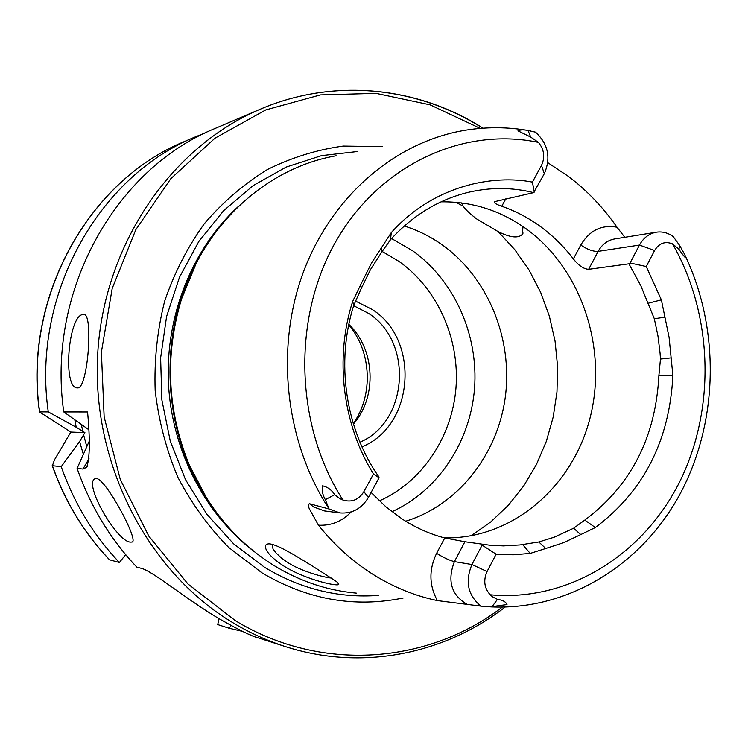 <?xml version="1.0" encoding="UTF-8"?>
<svg xmlns="http://www.w3.org/2000/svg" width="748" height="748" viewBox="0 0 748 748"><rect width="100%" height="100%" fill="white"/><g stroke="black" fill="none" stroke-linecap="round" stroke-linejoin="round"><path stroke-width="1.12" d="M266.849 550.865C264.586 546.891 264.914 544.6 267.849 543.983C274.722 542.394 298.555 557.382 317.535 569.303L336.694 581.72L338.769 584.095C339.77 587.255 306.605 580.214 284.231 566.292C275.563 560.748 269.766 555.605 266.849 550.865M272.001 544.366L273.029 548.92L276.115 553.09L281.65 558.204L287.971 562.655C300.294 570.761 322.846 577.288 331.429 578.073M77.642 387.913C87.787 389.297 93.64 312.907 83.739 314.459L83.075 314.506C68.33 314.983 62.346 388.39 77.343 387.903L77.642 387.913M130.367 542.113L132.05 542.057C139.418 541.421 106.151 479.206 96.539 478.533L95.127 478.729C82.888 483.086 116.707 541.702 130.367 542.113M467.584 192.507L468.472 192.292C490.52 187.168 512.24 187.29 533.642 192.638L544.32 173.667C551.117 157.781 548.191 143.953 535.559 132.172L528.051 130.507L530.725 137.09L517.971 130.844C520.309 129.694 523.665 129.582 528.051 130.507M351.177 511.941C341.995 521.459 331.084 525.872 318.442 525.19C334.309 545.03 352.448 561.393 372.841 574.286C393.261 587.087 414.766 595.857 437.337 600.597L481.235 606.17L492.137 606.6L506.994 604.571C505.854 601.785 502.675 600.055 497.439 599.382L492.493 596.801L490.192 594.782C568.171 602.028 642.915 555.147 679.474 482.217C715.93 409.072 713.171 315.114 672.583 243.904L678.969 249.262C681.624 253.497 689.076 263.165 684.261 253.75L679.539 245.297L673.228 236.611C667.992 232.796 662.363 231.319 656.351 232.198L614.557 238.967C607.479 240.276 602.009 244.418 598.138 251.384L639.465 245.073L630.068 262.997L646.244 266.522L654.603 250.505C659.119 243.165 665.112 240.968 672.583 243.904M363.874 491.66L368.381 497.457C361.63 508.715 352.149 513.867 339.919 512.932L329.083 509.005L325.324 499.683C322.65 495.017 321.724 490.408 322.547 485.854C327.474 486.883 331.514 489.818 334.683 494.671L339.91 498.654L342.911 500.019C351.663 502.675 358.647 499.888 363.874 491.66L373.486 474.008L379.068 477.776L378.853 476.85C345.464 429.399 335.525 361.957 353.823 305.203L361.191 288.606L360.742 284.605L352.617 301.566C334.45 358.049 342.593 424.742 373.486 474.008M318.442 525.19L309.261 508.687C308.111 505.788 308.185 504.143 309.485 503.741L329.083 509.005M522.927 226.532L522.487 234.152C518.439 238.556 510.323 237.705 498.121 231.6L476.803 219.024C470.249 214.115 465.686 209.795 463.115 206.074L461.61 202.904M361.948 446.827C414.186 426.07 420.488 340.041 372.336 309.56L355.3 300.967M359.956 442.218C408.324 421.853 413.485 341.789 368.54 313.375L353.664 305.708M391.924 511.735C438.122 490.856 470.324 441.853 474.531 388.493C478.589 335.104 454.532 280.706 412.746 250.851L391.55 238.537M405.678 521.225C458.206 505.134 497.766 454.504 505.358 396.655C512.876 338.769 488.135 277.91 442.788 245.26C430.867 236.733 418.02 230.319 404.247 226.008M444.424 537.877C511.539 539.373 572.126 487.649 589.929 418.459C607.928 349.279 582.131 270 527.181 229.552C501.197 210.684 472.512 201.446 441.124 201.838M336.189 155.771C267.401 167.589 204.887 223.549 181.502 299.106C164.663 355.169 167.197 410.343 189.122 464.62C208.028 508.219 236.218 541.795 273.693 565.348C299.724 581.261 327.269 590.518 356.329 593.127M382.387 146.608L343.248 146.075C317.03 149.665 291.748 157.482 267.382 169.544C243.97 183.933 222.96 201.969 204.363 223.661C187.514 247.149 174.275 273.011 164.616 301.266C157.267 330.42 154.125 360.181 155.173 390.559C158.679 420.731 166.224 449.613 177.828 477.196C191.563 503.507 208.477 526.891 228.579 547.349L261.894 572.8C307.213 599.606 354.309 608.012 403.181 598.007M353.271 423.583C373.57 394.963 371.569 351.513 348.727 324.884M353.421 424.088C377.366 396.777 375.187 349.363 348.83 324.37M533.642 192.638L494.316 201.726C493.802 202.886 496.279 204.4 501.758 206.261C515.755 211.114 528.845 218.014 541.01 226.981C553.155 235.966 563.945 246.625 573.37 258.93C578.569 265.521 583.655 268.99 588.629 269.327L628.928 263.82L630.068 262.997M538.831 541.982L545.741 548.499L530.21 553.417L513.231 554.801L496.13 554.184L487.07 571.537L471.951 564.534L454.419 561.608C449.66 560.495 443.723 557.737 436.608 553.333L444.751 537.971L464.891 541.748L489.529 545.18L503.395 545.909L519.944 544.946L538.831 541.982L554.118 537.232L573.604 528.247L584.786 520.094C630.985 485.602 655.687 437.374 658.895 375.403L660.456 359.068L660.073 353.234L657.941 335.843L654.313 318.751L640.83 285.745L628.928 263.82M444.751 537.971C429.922 534.072 415.823 527.808 402.443 519.187L386.052 506.966L371.092 492.465M624.823 237.303L617.016 227.242C603.271 207.486 587.049 190.516 568.349 176.341L547.798 162.681M482.712 128.189C417.655 86.684 333.879 77.614 260.267 109.208L215.302 128.376C115.08 168.758 46.348 291.729 63.767 411.942L87.563 411.98C90.153 439.88 89.863 458.309 86.675 467.276L82.972 469.052L77.091 468.407C90.424 506.293 110.339 539.205 136.856 567.152L141.288 568.33C152.171 570.752 186.766 599.531 218.248 618.231C238.734 629.863 251.898 636.361 257.761 637.717L285.016 646.478C361.303 671.199 444.05 654.472 505.096 607.124M251.852 635.529L249.449 634.528M81.364 424.686L82.794 431.344L84.907 432.625L79.597 441.554L61.233 466.677L52.416 465.714L54.454 459.889L70.864 432.054L39.522 411.98C22.842 297.564 88.563 180.221 185.13 141.241C88.806 180.1 23.02 297.386 39.663 411.896L39.522 411.98M231.197 625.627L229.056 628.208L217.733 624.58L219.014 618.69M545.741 548.499L563.655 542.665L580.775 534.568L573.604 528.247M487.07 571.537C483.199 580.326 484.246 588.078 490.192 594.782M580.775 534.568L595.333 527.536C643.719 491.221 669.572 440.553 672.891 375.524L669.086 337.348L661.363 299.864L646.244 266.522M544.32 173.667L541.477 165.439C545.227 157.239 544.217 149.553 538.438 142.382L530.725 137.09M541.477 165.439L532.408 182.11C494.493 174.695 434.616 184.204 391.269 232.619L371.569 262.95L360.742 284.605M468.472 192.292C438.749 199.52 412.765 215.321 390.521 239.687L381.527 252.347L381.293 247.962M381.527 252.347L370.4 269.738L361.191 288.606M664.991 317.171L654.313 318.751M660.456 359.068L671.19 357.871M205.644 132.751L195.92 136.641C98.194 176.042 31.36 295.366 48.274 411.914L39.663 411.896M74.837 419.965L76.221 427.258L48.274 411.914M82.794 431.344L76.221 427.258M63.767 411.942L88.526 429.53M52.22 465.555C64.964 501.665 84.066 533.081 109.517 559.794L119.4 562.487L125.673 554.633M61.233 466.677C74.192 503.413 93.584 535.353 119.4 562.487M229.056 628.208L242.474 631.368M79.597 441.554L83.327 454.26M77.091 468.407L89.124 441.442M84.907 432.625L70.864 432.054M368.381 497.457L379.068 477.776M480.992 606.142C467.893 595.473 464.882 581.607 471.951 564.534L482.114 545.133L481.805 544.17M496.13 554.184L482.114 545.133M534.306 192.105L532.408 182.11M654.603 250.505L639.465 245.073C643.448 237.845 649.077 233.544 656.351 232.198M497.439 599.382L492.137 606.6M339.919 512.932L324.454 510.931L313.636 506.976L309.485 503.741M379.329 500.898C421.994 482.095 451.951 437.159 455.962 388.062C459.852 338.947 437.655 288.84 399.123 261.491L382.06 251.403M471.062 535.839L490.8 521.908L508.481 505.115L523.787 485.826L536.475 464.433L546.339 441.348L553.202 417.01L556.98 391.868L557.587 366.38L555.044 341.004L549.378 316.198L540.682 292.431L529.107 270.131L514.839 249.72L498.121 231.6M196.032 263.67L180.829 300.303C164.223 355.581 166.729 409.979 188.346 463.489L206.85 498.57M238.21 206.598C192.358 248.757 165.439 315.404 168.403 382.639C171.629 449.875 204.569 513.764 254.096 551.519M204.69 248.289C154.153 325.52 159.464 440.834 216.883 513.091M357.881 151.47L321.528 155.631L286.222 167.066L253.198 185.56L223.68 210.646L198.772 241.548L179.483 277.256L166.58 316.516L160.624 357.918L161.858 399.918L170.245 440.955L185.448 479.515L206.831 514.194L233.554 543.787L264.568 567.311C300.584 588.985 338.507 598.353 378.329 595.417M483.04 128.17C417.889 86.628 333.963 77.577 260.267 109.208C171.217 146.832 103.879 244.521 97.689 354.038C91.471 463.536 147.646 571.855 233.096 622.85C249.739 632.827 267.045 640.699 285.016 646.478M480.216 128.385L430.1 104.842L376.02 93.36L320.359 94.912L265.746 109.937L214.975 138.193L170.815 178.688L135.846 229.617L112.2 288.457L101.391 352.074L104.14 416.954L120.288 479.459L148.824 536.148L187.991 584.01L235.433 620.7C321.088 672.863 427.856 663.99 502.263 607.161M530.388 130.881C507.827 126.73 485.125 126.693 462.273 130.76C393.392 143.223 330.523 197.724 302.716 273.899C275.086 350.092 285.521 442.227 328.998 508.799M481.263 606.17L484.18 606.45C563.347 613.061 639.175 567.713 678.754 496.373C718.174 424.761 720.698 331.729 685.729 256.816M538.438 142.382C462.947 126.515 379.582 164.719 335.805 241.557C291.991 318.237 294.88 425.266 342.911 500.019M52.416 465.714C65.179 501.815 84.262 533.212 109.685 559.897M83.589 434.747L86.759 446.537M463.115 206.074L455.7 202.269M82.972 469.052L89.021 458.711M334.683 494.671L325.324 499.683M436.608 553.333C428.81 569.537 429.053 585.291 437.337 600.597M467.79 604.711C451.418 595.492 446.958 581.121 454.419 561.608L464.891 541.748M573.37 258.93L580.757 245.054C589.536 230.365 601.626 224.428 617.016 227.242M505.826 198.828L501.758 206.261M580.757 245.054C587.283 249.505 593.08 251.618 598.138 251.384L588.629 269.327M679.539 245.297L678.969 249.262M661.363 299.864L647.88 303.323M391.269 232.619L390.521 239.687M530.21 553.417L522.684 544.591M352.617 301.566L353.823 305.203M672.891 375.524L658.895 375.403M595.333 527.536L584.786 520.094M522.487 234.152L523.095 233.021M207.009 498.813L189.122 464.62M196.163 263.418L181.502 299.106M185.13 141.241L195.92 136.641M86.675 467.276L87.329 466.154M338.769 584.095L338.535 583.477"/></g></svg>
